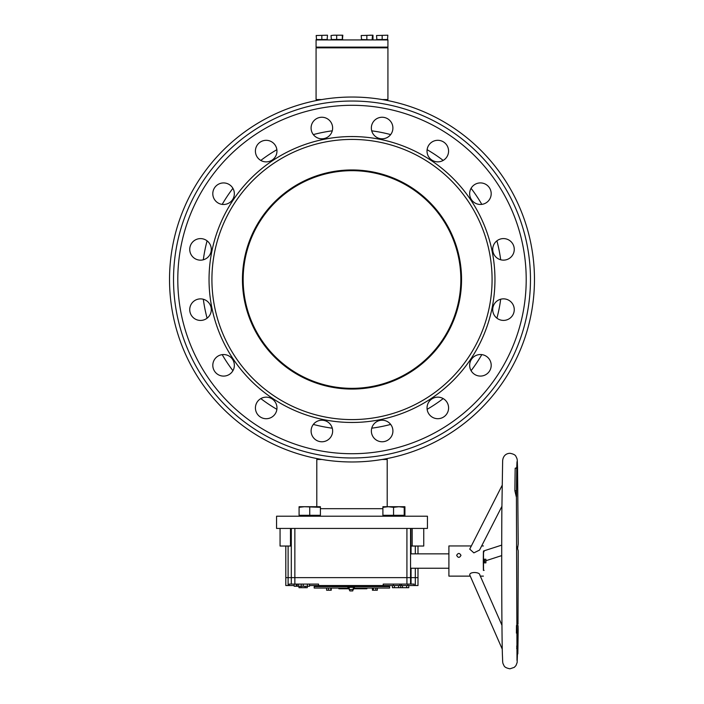 <?xml version="1.0" encoding="UTF-8"?>
<svg xmlns="http://www.w3.org/2000/svg" width="704" height="704" viewBox="0 0 704 704"><rect width="100%" height="100%" fill="white"/><g stroke="black" fill="none" stroke-linecap="round" stroke-linejoin="round"><path stroke-width="1.06" d="M387.922 39.926L316.078 39.926L316.078 47.115L387.922 47.115L387.922 39.926M427.434 528.431L276.566 528.431L427.434 528.431L427.434 516.217L276.566 516.217L276.566 528.431M276.566 516.217L427.434 516.217M382.184 459.466L387.2 459.466L387.2 506.722M316.8 506.722L316.8 459.466L321.816 459.466M361.583 39.926L361.187 35.517L372.495 35.2L361.187 35.517M372.099 39.926L372.495 35.517M372.583 39.926L361.187 39.53M366.846 39.494L366.846 35.517M376.913 39.926L376.517 35.517L387.825 35.2L376.517 35.517M387.429 39.926L387.825 35.517M387.825 39.53L376.517 39.53M382.166 39.494L382.166 35.517M316.571 39.926L316.175 35.517L327.483 35.2L316.175 35.517M327.087 39.926L327.483 35.517M327.483 39.53L316.175 39.53M321.834 39.494L321.834 35.517M342.417 39.926L342.813 35.2L333.846 35.2L339.495 35.2M342.813 39.53L342.32 39.494L342.32 35.517M342.32 35.42L342.813 35.517M372.979 39.53L372.979 35.2L369.67 35.2M372.495 35.42L372.979 35.517M331.417 39.926L331.021 35.517L333.846 35.2L331.021 35.517M341.924 39.926L342.32 39.494L331.021 39.53M336.67 39.494L336.67 35.517M387.2 47.115L387.922 47.828L316.078 47.828L316.078 99.554L321.816 99.554M382.184 99.554L387.922 99.554L387.922 47.828M243.162 279.506A108.838 108.838 0 0 1 352 170.676A108.838 108.838 0 0 1 460.838 279.506A108.838 108.838 0 0 1 352 388.344A108.838 108.838 0 0 1 243.162 279.506M534.468 279.506A182.468 182.468 0 0 1 352 461.974A182.468 182.468 0 0 1 169.532 279.506A182.468 182.468 0 0 1 352 97.038A182.468 182.468 0 0 1 534.468 279.506A182.468 182.468 0 0 1 352 461.974A182.468 182.468 0 0 1 169.532 279.506M500.685 299.226A149.978 149.978 0 0 1 496.918 318.164M481.818 354.622A149.978 149.978 0 0 1 471.09 370.682M443.194 398.587A149.978 149.978 0 0 1 427.134 409.314M390.685 424.415A149.978 149.978 0 0 1 371.738 428.182M332.288 428.19A149.978 149.978 0 0 1 313.342 424.424M276.883 409.323A149.978 149.978 0 0 1 260.823 398.596M232.927 370.7A149.978 149.978 0 0 1 222.191 354.64M207.09 318.19A149.978 149.978 0 0 1 203.324 299.244M203.315 259.794A149.978 149.978 0 0 1 207.082 240.847M222.182 204.398A149.978 149.978 0 0 1 232.91 188.338M260.806 160.433A149.978 149.978 0 0 1 276.866 149.706M313.315 134.596A149.978 149.978 0 0 1 332.262 130.83M371.712 130.83A149.978 149.978 0 0 1 390.658 134.596M427.117 149.688A149.978 149.978 0 0 1 443.177 160.415M471.073 188.32A149.978 149.978 0 0 1 481.809 204.371M496.91 240.83A149.978 149.978 0 0 1 500.676 259.767M291.306 546.031L280.06 546.031L280.06 528.783M423.746 528.783L423.746 546.031L410.898 546.031L410.898 528.783M411.057 568.225L411.057 577.641L417.991 577.641L285.806 577.641L288.112 577.641L288.112 546.031M411.057 553.854L411.057 546.031M408.778 585.543L406.666 585.543L406.666 587.69L408.778 587.69L408.778 585.543L415.307 585.543L415.307 568.225M415.307 553.854L415.307 546.031M294.862 584.1L294.862 577.641L411.057 577.641L411.057 584.1L383.214 584.1L383.214 585.543L318.569 585.543L318.569 584.1L289.212 584.1L289.212 585.543L288.112 585.543L288.112 577.641L294.862 577.641L294.862 528.783M414.04 585.543L414.04 584.1L411.057 584.1M285.806 546.031L285.806 585.543L288.112 585.543M291.306 584.1L291.306 528.783L291.306 584.1M417.991 568.225L417.991 585.543L415.307 585.543M309.505 585.543L318.569 585.543M289.212 585.543L294.166 585.543M383.214 585.543L394.469 585.543L394.469 587.69L392.436 587.69L392.436 585.543M518.206 543.937L517.616 548.636L517.396 546.858M460.97 555.35C459.545 552.834 458.11 552.834 456.658 555.35C458.084 557.99 459.527 557.99 460.97 555.35L460.97 555.289M502.075 485.47L469.735 549.129L473.862 552.869L479.53 550.088L501.882 506.396M501.952 625.266L479.829 575.01C479.926 571.824 469.198 571.586 469.77 575.01L502.26 649.15M483.516 551.707L483.516 570.381M471.126 545.952L448.906 545.952L448.906 576.127L470.202 576.127M518.206 550.757L517.616 548.636M518.144 630.071L518.065 625.557A96.263 1.03 -90 0 1 517.774 646.246L517.818 653.875A104.887 1.126 90 0 0 518.135 631.338L518.144 630.071M518.1 624.14L517.37 624.14L516.481 625.557A96.263 1.03 -90 0 1 516.402 633.116M517.942 642.77L517.836 652.749L517.942 642.77M518.065 629.561L518.109 629.112M518.065 635.518L518.047 630.379L518.065 635.518M518.021 639.021L518.021 634.832L518.021 639.021M518.003 640.702L517.959 637.903L518.003 640.702M516.604 647.821L517.616 652.142M516.833 473.651L516.771 468.213A104.887 1.126 90 0 0 516.463 490.75L516.525 496.522A96.263 1.03 -90 0 1 516.815 475.842L516.833 473.651M516.798 467.72L515.196 468.213A104.887 1.126 90 0 0 514.879 490.75L516.322 496.962M516.648 479.574L516.771 469.973L516.648 479.574M516.507 488.33L516.542 491.665L516.507 488.33M516.586 487.318L516.578 482.601L516.578 487.318M516.613 479.741L516.622 485.021L516.613 479.741M516.516 493.786L516.49 493.266M516.481 491.242L516.507 491.77M516.542 488.954L516.542 487.494L516.542 488.954M336.134 585.754L334.444 585.754M367.734 585.754L366.054 585.754M369.908 585.754L332.279 585.754M406.666 587.69L402.512 587.69L402.512 585.543L394.469 585.543M402.512 587.69L400.734 587.69L400.734 585.543M406.666 585.543L402.512 585.543M400.734 587.69L398.622 587.69L398.622 585.543M398.622 587.69L394.469 587.69M307.27 586.256L307.27 587.69L298.971 587.69L298.971 586.256M301.004 587.69L301.004 586.256M305.158 587.69L305.158 586.256M309.505 584.1L309.505 586.256L294.166 586.256L294.166 584.1M296.199 586.256L296.199 584.1M301.206 586.256L301.206 584.1M303.239 586.256L303.239 584.1M307.393 586.256L307.393 584.1M297.132 586.256L297.132 584.1M298.549 586.256L298.549 584.1M353.47 589.494L349.166 589.494L349.166 587.338M349.166 589.494L349.879 590.929L352.757 590.929L353.478 587.338M354.385 587.338L354.702 586.256L354.385 587.338L347.943 587.338L347.943 586.256L351.006 586.256L351.006 587.338M354.385 586.256L351.006 586.256M484.202 559.249L484.202 562.839M484.106 551.707L483.393 551.707L483.287 561.062L483.393 570.381L484.106 570.381M484.088 560.102L484.475 562.866L484.458 559.222L484.088 560.102M485.892 562.813L485.892 559.222L485.892 562.813L484.458 562.813M485.883 560.991L484.449 560.991M485.918 562.866L484.475 562.866M485.892 559.222L484.458 559.222M326.586 588.051L326.586 590.207L331.25 590.207L331.25 588.051M328.504 588.051L328.504 590.207M330.836 588.051L330.836 590.207M372.416 588.051L372.416 590.207L377.344 590.207L377.344 588.051M373.331 588.051L373.331 590.207M375.795 588.051L375.795 590.207M354.702 586.617L389.62 586.617L389.62 588.051L353.478 588.051M349.166 588.051L314.186 588.051L314.186 586.617L347.943 586.617M353.478 588.773L366.872 588.773L366.872 588.051M349.166 588.773L338.879 588.773L338.879 588.051M404.386 515.856L404.914 515.328L404.914 506.722L398.886 506.722L404.21 507.32L404.21 506.722M404.914 515.284L404.21 515.284L404.21 507.32M404.21 507.179L404.914 507.32M399.59 506.722L388.23 506.722L393.554 507.32L398.886 506.722M383.425 515.856L382.897 515.328L382.897 507.32L388.23 506.722L382.897 506.722L382.897 507.32M403.682 515.856L404.21 515.284L382.897 515.284M393.554 515.284L393.554 507.32M299.614 515.856L299.086 515.328L299.086 507.32L304.41 506.722L320.399 507.32L320.399 506.722L299.086 506.722L299.086 507.32M319.871 515.856L320.399 515.328L320.399 507.32M320.399 515.284L299.086 515.284M309.742 515.284L309.742 507.32M315.77 506.722L315.066 506.722M214.606 252.19A140.087 140.087 0 0 0 324.685 416.9A140.087 140.087 0 0 0 489.394 306.83A140.087 140.087 0 0 0 379.315 142.111A140.087 140.087 0 0 0 214.606 252.19M211.79 251.627A142.956 142.956 0 0 0 324.122 419.725A142.956 142.956 0 0 0 492.21 307.384A142.956 142.956 0 0 0 379.878 139.295A142.956 142.956 0 0 0 211.79 251.627M459.448 300.872A109.551 109.551 0 0 0 373.366 172.058A109.551 109.551 0 0 0 244.552 258.139A109.551 109.551 0 0 0 330.634 386.962A109.551 109.551 0 0 0 459.448 300.872M332.429 130.126A10.78 10.78 0 0 0 323.954 117.454A10.78 10.78 0 0 0 311.291 125.928A10.78 10.78 0 0 0 319.757 138.591A10.78 10.78 0 0 0 332.429 130.126M276.751 153.19A10.78 10.78 0 0 0 268.286 140.527A10.78 10.78 0 0 0 255.614 148.993A10.78 10.78 0 0 0 264.079 161.665A10.78 10.78 0 0 0 276.751 153.19M234.142 195.809A10.78 10.78 0 0 0 225.676 183.137A10.78 10.78 0 0 0 213.004 191.611A10.78 10.78 0 0 0 221.47 204.274A10.78 10.78 0 0 0 234.142 195.809M211.086 251.486A10.78 10.78 0 0 0 202.611 238.814A10.78 10.78 0 0 0 189.948 247.289A10.78 10.78 0 0 0 198.414 259.961A10.78 10.78 0 0 0 211.086 251.486M211.086 311.758A10.78 10.78 0 0 0 202.62 299.086A10.78 10.78 0 0 0 189.948 307.551A10.78 10.78 0 0 0 198.414 320.223A10.78 10.78 0 0 0 211.086 311.758M234.15 367.426A10.78 10.78 0 0 0 225.685 354.754A10.78 10.78 0 0 0 213.013 363.229A10.78 10.78 0 0 0 221.478 375.892A10.78 10.78 0 0 0 234.15 367.426M276.769 410.036A10.78 10.78 0 0 0 268.303 397.364A10.78 10.78 0 0 0 255.631 405.838A10.78 10.78 0 0 0 264.097 418.51A10.78 10.78 0 0 0 276.769 410.036M514.052 311.731A10.78 10.78 0 0 0 505.586 299.059A10.78 10.78 0 0 0 492.914 307.525A10.78 10.78 0 0 0 501.389 320.197A10.78 10.78 0 0 0 514.052 311.731M392.691 130.126A10.78 10.78 0 0 0 384.226 117.454A10.78 10.78 0 0 0 371.554 125.919A10.78 10.78 0 0 0 380.019 138.591A10.78 10.78 0 0 0 392.691 130.126M448.369 153.182A10.78 10.78 0 0 0 439.903 140.51A10.78 10.78 0 0 0 427.231 148.975A10.78 10.78 0 0 0 435.697 161.647A10.78 10.78 0 0 0 448.369 153.182M490.987 195.791A10.78 10.78 0 0 0 482.522 183.119A10.78 10.78 0 0 0 469.85 191.585A10.78 10.78 0 0 0 478.315 204.257A10.78 10.78 0 0 0 490.987 195.791M514.052 251.469A10.78 10.78 0 0 0 505.586 238.797A10.78 10.78 0 0 0 492.914 247.262A10.78 10.78 0 0 0 501.38 259.934A10.78 10.78 0 0 0 514.052 251.469M490.996 367.409A10.78 10.78 0 0 0 482.53 354.737A10.78 10.78 0 0 0 469.858 363.202A10.78 10.78 0 0 0 478.324 375.874A10.78 10.78 0 0 0 490.996 367.409M448.386 410.027A10.78 10.78 0 0 0 439.921 397.355A10.78 10.78 0 0 0 427.249 405.821A10.78 10.78 0 0 0 435.714 418.493A10.78 10.78 0 0 0 448.386 410.027M392.709 433.092A10.78 10.78 0 0 0 384.243 420.42A10.78 10.78 0 0 0 371.571 428.886A10.78 10.78 0 0 0 380.046 441.558A10.78 10.78 0 0 0 392.709 433.092M332.446 433.092A10.78 10.78 0 0 0 323.981 420.429A10.78 10.78 0 0 0 311.309 428.894A10.78 10.78 0 0 0 319.774 441.566A10.78 10.78 0 0 0 332.446 433.092M181.139 245.538A174.205 174.205 0 0 0 318.023 450.375A174.205 174.205 0 0 0 522.861 313.482A174.205 174.205 0 0 0 385.977 108.645A174.205 174.205 0 0 0 181.139 245.538M320.399 508.675L382.897 508.675M530.473 279.506A178.473 178.473 0 0 1 352 457.978A178.473 178.473 0 0 1 173.527 279.506A178.473 178.473 0 0 1 352 101.033A178.473 178.473 0 0 1 530.473 279.506M410.555 584.1L410.555 528.783M406.921 584.1L406.921 528.783M412.183 528.783L412.183 546.031M290.497 528.783L290.497 546.031M518.065 625.557L516.481 625.557M517.774 646.246L516.578 646.246M516.771 468.213L515.196 468.213M516.463 490.75L514.879 490.75M385.405 459.466L385.405 458.894M318.595 459.466L318.595 458.894M316.8 47.115L316.078 47.828M417.991 553.854L417.991 546.031M410.555 568.225L448.765 568.225M410.555 553.854L448.765 553.854M517.73 646.246L517.141 662.517L515.988 665.544L514.29 667.357L509.969 668.8C506.466 668.14 504.46 667.058 503.95 665.544C502.26 662.2 502.858 663.458 502.383 654.368C501.785 633.662 501.521 560.745 501.855 510.602L502.638 461.111C502.682 458.823 503.826 453.552 509.969 453.288C513.471 453.939 515.478 455.022 515.988 456.535C517.678 459.879 517.079 458.63 517.554 467.72L518.214 543.963M483.507 551.003L501.723 545.116M483.393 576.127L480.374 576.127M517 660.352L516.384 490.75M516.754 467.72L517 461.745M517.994 624.14L518.223 550.722M483.393 545.952L481.642 545.952M485.927 560.71L501.706 555.606M407.862 584.1L407.862 585.543M401.394 584.1L401.394 585.543M399.819 584.1L399.819 585.543M393.351 584.1L393.351 585.543M319.572 585.543L319.572 586.617M384.226 585.543L384.226 586.617M353.83 585.754L353.83 586.256M348.806 585.754L348.806 586.256"/></g></svg>
